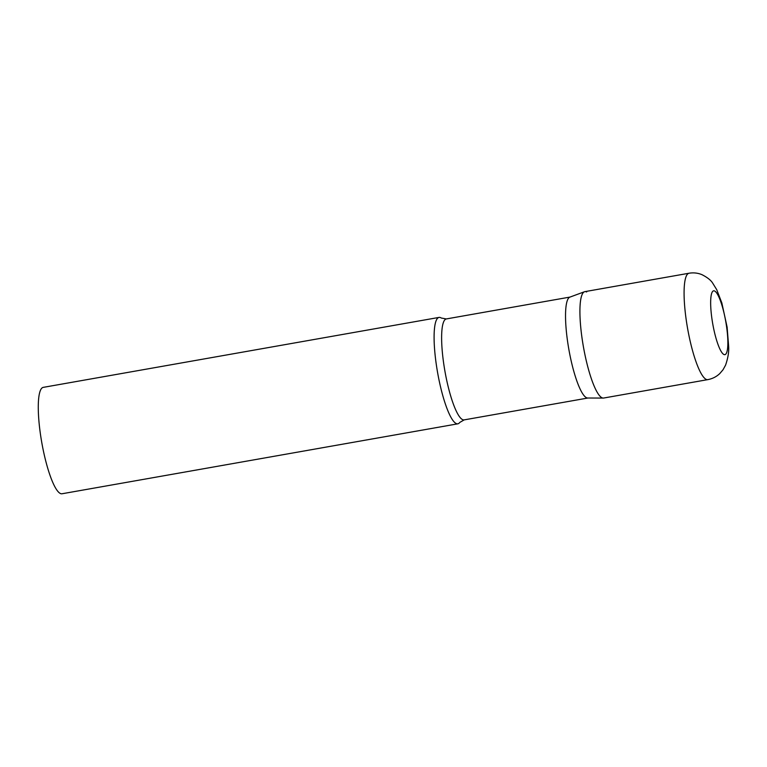 <?xml version="1.0" encoding="UTF-8"?>
<svg xmlns="http://www.w3.org/2000/svg" width="767" height="767" viewBox="0 0 767 767"><rect width="100%" height="100%" fill="white"/><g stroke="black" fill="none" stroke-linecap="round" stroke-linejoin="round"><path stroke-width="1.15" d="M689.025 273.234L584.857 291.642A54.026 11.016 80 0 0 582.095 338.535A54.026 11.016 80 0 0 603.667 398.035L707.826 379.627C712.466 378.754 716.464 376.722 719.81 373.539L723.032 369.761L725.582 365.13C728.036 357.959 729.053 351.689 728.65 346.32L727.116 327.135L721.833 302.917L716.733 289.686L712.639 283.061C710.856 280.176 707.289 277.376 701.93 274.653C697.807 272.956 693.502 272.486 689.025 273.234A54.026 11.016 80 0 0 686.254 320.117A54.026 11.016 80 0 0 707.826 379.627M584.464 291.748A54.026 11.016 -100 0 0 582.872 343.616A54.026 11.016 -100 0 0 601.884 397.699A54.026 11.016 -100 0 0 603.265 398.073L587.675 398.015A51.255 10.46 -100 0 1 586.371 397.661A51.255 10.46 -100 0 1 568.337 346.348A51.255 10.46 -100 0 1 569.843 297.136L584.464 291.748A54.026 11.016 -100 0 1 586.65 291.978M456.058 423.47A54.026 11.016 -100 0 1 436.893 368.409A54.026 11.016 -100 0 1 439.031 317.413A54.026 11.016 -100 0 1 440.824 317.759A54.026 11.016 -100 0 1 441.303 318.046L446.317 318.938A51.255 10.46 -100 0 0 444.275 367.326A51.255 10.46 -100 0 0 462.463 419.568A51.255 10.46 -100 0 0 464.16 419.885L459.759 422.444A54.026 11.016 -100 0 1 457.841 423.815A54.026 11.016 -100 0 1 456.058 423.47M457.841 423.815L62.022 493.766A54.026 11.016 -100 0 1 60.238 493.43A54.026 11.016 -100 0 1 41.073 438.369A54.026 11.016 -100 0 1 43.22 387.373L439.031 317.413M711.958 318.967A32.415 6.615 80 0 0 723.827 354.459A32.415 6.615 80 0 0 726.56 326.531A32.415 6.615 80 0 0 714.691 291.029A32.415 6.615 80 0 0 711.958 318.967M587.877 398.025L464.16 419.885M570.034 297.069L446.317 318.938"/></g></svg>
